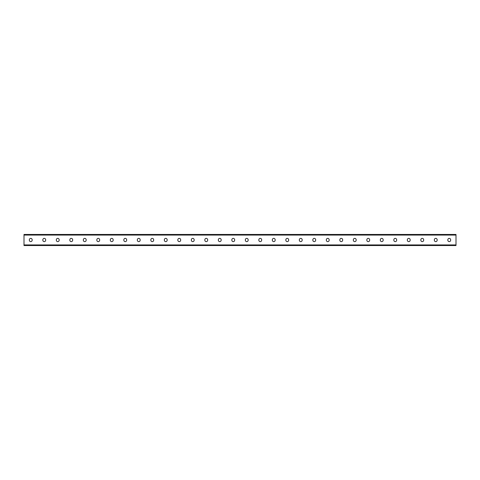 <?xml version="1.0" encoding="UTF-8"?>
<svg xmlns="http://www.w3.org/2000/svg" width="480" height="480" viewBox="0 0 480 480"><rect width="100%" height="100%" fill="white"/><g stroke="black" fill="none" stroke-linecap="round" stroke-linejoin="round"><path stroke-width="0.72" d="M24 244.926L24 234.462L456 234.462L456 245.538L24 245.538L24 244.926L456 244.926M248.154 239.784A1.404 1.404 0 0 0 246.75 238.38A1.404 1.404 0 0 0 245.346 239.784A1.404 1.404 0 0 1 246.75 238.38A1.404 1.404 0 0 1 248.154 239.784L248.154 240.216A1.404 1.404 0 0 1 246.75 241.62A1.404 1.404 0 0 1 245.346 240.216A1.404 1.404 0 0 0 246.75 241.62A1.404 1.404 0 0 0 248.154 240.216M261.654 239.784A1.404 1.404 0 0 0 260.25 238.38A1.404 1.404 0 0 0 258.846 239.784A1.404 1.404 0 0 1 260.25 238.38A1.404 1.404 0 0 1 261.654 239.784L261.654 240.216A1.404 1.404 0 0 1 260.25 241.62A1.404 1.404 0 0 1 258.846 240.216A1.404 1.404 0 0 0 260.25 241.62A1.404 1.404 0 0 0 261.654 240.216M275.154 239.784A1.404 1.404 0 0 0 273.75 238.38A1.404 1.404 0 0 0 272.346 239.784A1.404 1.404 0 0 1 273.75 238.38A1.404 1.404 0 0 1 275.154 239.784L275.154 240.216A1.404 1.404 0 0 1 273.75 241.62A1.404 1.404 0 0 1 272.346 240.216A1.404 1.404 0 0 0 273.75 241.62A1.404 1.404 0 0 0 275.154 240.216M288.654 239.784A1.404 1.404 0 0 0 287.25 238.38A1.404 1.404 0 0 0 285.846 239.784A1.404 1.404 0 0 1 287.25 238.38A1.404 1.404 0 0 1 288.654 239.784L288.654 240.216A1.404 1.404 0 0 1 287.25 241.62A1.404 1.404 0 0 1 285.846 240.216A1.404 1.404 0 0 0 287.25 241.62A1.404 1.404 0 0 0 288.654 240.216M302.154 239.784A1.404 1.404 0 0 0 300.75 238.38A1.404 1.404 0 0 0 299.346 239.784A1.404 1.404 0 0 1 300.75 238.38A1.404 1.404 0 0 1 302.154 239.784L302.154 240.216A1.404 1.404 0 0 1 300.75 241.62A1.404 1.404 0 0 1 299.346 240.216A1.404 1.404 0 0 0 300.75 241.62A1.404 1.404 0 0 0 302.154 240.216M315.654 239.784A1.404 1.404 0 0 0 314.25 238.38A1.404 1.404 0 0 0 312.846 239.784A1.404 1.404 0 0 1 314.25 238.38A1.404 1.404 0 0 1 315.654 239.784L315.654 240.216A1.404 1.404 0 0 1 314.25 241.62A1.404 1.404 0 0 1 312.846 240.216A1.404 1.404 0 0 0 314.25 241.62A1.404 1.404 0 0 0 315.654 240.216M329.154 239.784A1.404 1.404 0 0 0 327.75 238.38A1.404 1.404 0 0 0 326.346 239.784A1.404 1.404 0 0 1 327.75 238.38A1.404 1.404 0 0 1 329.154 239.784L329.154 240.216A1.404 1.404 0 0 1 327.75 241.62A1.404 1.404 0 0 1 326.346 240.216A1.404 1.404 0 0 0 327.75 241.62A1.404 1.404 0 0 0 329.154 240.216M342.654 239.784A1.404 1.404 0 0 0 341.25 238.38A1.404 1.404 0 0 0 339.846 239.784A1.404 1.404 0 0 1 341.25 238.38A1.404 1.404 0 0 1 342.654 239.784L342.654 240.216A1.404 1.404 0 0 1 341.25 241.62A1.404 1.404 0 0 1 339.846 240.216A1.404 1.404 0 0 0 341.25 241.62A1.404 1.404 0 0 0 342.654 240.216M356.154 239.784A1.404 1.404 0 0 0 354.75 238.38A1.404 1.404 0 0 0 353.346 239.784A1.404 1.404 0 0 1 354.75 238.38A1.404 1.404 0 0 1 356.154 239.784L356.154 240.216A1.404 1.404 0 0 1 354.75 241.62A1.404 1.404 0 0 1 353.346 240.216A1.404 1.404 0 0 0 354.75 241.62A1.404 1.404 0 0 0 356.154 240.216M369.654 239.784A1.404 1.404 0 0 0 368.25 238.38A1.404 1.404 0 0 0 366.846 239.784A1.404 1.404 0 0 1 368.25 238.38A1.404 1.404 0 0 1 369.654 239.784L369.654 240.216A1.404 1.404 0 0 1 368.25 241.62A1.404 1.404 0 0 1 366.846 240.216A1.404 1.404 0 0 0 368.25 241.62A1.404 1.404 0 0 0 369.654 240.216M383.154 239.784A1.404 1.404 0 0 0 381.75 238.38A1.404 1.404 0 0 0 380.346 239.784A1.404 1.404 0 0 1 381.75 238.38A1.404 1.404 0 0 1 383.154 239.784L383.154 240.216A1.404 1.404 0 0 1 381.75 241.62A1.404 1.404 0 0 1 380.346 240.216A1.404 1.404 0 0 0 381.75 241.62A1.404 1.404 0 0 0 383.154 240.216M396.654 239.784A1.404 1.404 0 0 0 395.25 238.38A1.404 1.404 0 0 0 393.846 239.784A1.404 1.404 0 0 1 395.25 238.38A1.404 1.404 0 0 1 396.654 239.784L396.654 240.216A1.404 1.404 0 0 1 395.25 241.62A1.404 1.404 0 0 1 393.846 240.216A1.404 1.404 0 0 0 395.25 241.62A1.404 1.404 0 0 0 396.654 240.216M410.154 239.784A1.404 1.404 0 0 0 408.75 238.38A1.404 1.404 0 0 0 407.346 239.784A1.404 1.404 0 0 1 408.75 238.38A1.404 1.404 0 0 1 410.154 239.784L410.154 240.216A1.404 1.404 0 0 1 408.75 241.62A1.404 1.404 0 0 1 407.346 240.216A1.404 1.404 0 0 0 408.75 241.62A1.404 1.404 0 0 0 410.154 240.216M437.154 239.784A1.404 1.404 0 0 0 435.75 238.38A1.404 1.404 0 0 0 434.346 239.784A1.404 1.404 0 0 1 435.75 238.38A1.404 1.404 0 0 1 437.154 239.784L437.154 240.216A1.404 1.404 0 0 1 435.75 241.62A1.404 1.404 0 0 1 434.346 240.216A1.404 1.404 0 0 0 435.75 241.62A1.404 1.404 0 0 0 437.154 240.216M450.654 239.784A1.404 1.404 0 0 0 449.25 238.38A1.404 1.404 0 0 0 447.846 239.784A1.404 1.404 0 0 1 449.25 238.38A1.404 1.404 0 0 1 450.654 239.784L450.654 240.216A1.404 1.404 0 0 1 449.25 241.62A1.404 1.404 0 0 1 447.846 240.216A1.404 1.404 0 0 0 449.25 241.62A1.404 1.404 0 0 0 450.654 240.216M231.846 239.784A1.404 1.404 0 0 1 233.25 238.38A1.404 1.404 0 0 1 234.654 239.784A1.404 1.404 0 0 0 233.25 238.38A1.404 1.404 0 0 0 231.846 239.784L231.846 240.216A1.404 1.404 0 0 0 233.25 241.62A1.404 1.404 0 0 0 234.654 240.216A1.404 1.404 0 0 1 233.25 241.62A1.404 1.404 0 0 1 231.846 240.216M218.346 239.784A1.404 1.404 0 0 1 219.75 238.38A1.404 1.404 0 0 1 221.154 239.784A1.404 1.404 0 0 0 219.75 238.38A1.404 1.404 0 0 0 218.346 239.784L218.346 240.216A1.404 1.404 0 0 0 219.75 241.62A1.404 1.404 0 0 0 221.154 240.216A1.404 1.404 0 0 1 219.75 241.62A1.404 1.404 0 0 1 218.346 240.216M204.846 239.784A1.404 1.404 0 0 1 206.25 238.38A1.404 1.404 0 0 1 207.654 239.784A1.404 1.404 0 0 0 206.25 238.38A1.404 1.404 0 0 0 204.846 239.784L204.846 240.216A1.404 1.404 0 0 0 206.25 241.62A1.404 1.404 0 0 0 207.654 240.216A1.404 1.404 0 0 1 206.25 241.62A1.404 1.404 0 0 1 204.846 240.216M191.346 239.784A1.404 1.404 0 0 1 192.75 238.38A1.404 1.404 0 0 1 194.154 239.784A1.404 1.404 0 0 0 192.75 238.38A1.404 1.404 0 0 0 191.346 239.784L191.346 240.216A1.404 1.404 0 0 0 192.75 241.62A1.404 1.404 0 0 0 194.154 240.216A1.404 1.404 0 0 1 192.75 241.62A1.404 1.404 0 0 1 191.346 240.216M177.846 239.784A1.404 1.404 0 0 1 179.25 238.38A1.404 1.404 0 0 1 180.654 239.784A1.404 1.404 0 0 0 179.25 238.38A1.404 1.404 0 0 0 177.846 239.784L177.846 240.216A1.404 1.404 0 0 0 179.25 241.62A1.404 1.404 0 0 0 180.654 240.216A1.404 1.404 0 0 1 179.25 241.62A1.404 1.404 0 0 1 177.846 240.216M164.346 239.784A1.404 1.404 0 0 1 165.75 238.38A1.404 1.404 0 0 1 167.154 239.784A1.404 1.404 0 0 0 165.75 238.38A1.404 1.404 0 0 0 164.346 239.784L164.346 240.216A1.404 1.404 0 0 0 165.75 241.62A1.404 1.404 0 0 0 167.154 240.216A1.404 1.404 0 0 1 165.75 241.62A1.404 1.404 0 0 1 164.346 240.216M150.846 239.784A1.404 1.404 0 0 1 152.25 238.38A1.404 1.404 0 0 1 153.654 239.784A1.404 1.404 0 0 0 152.25 238.38A1.404 1.404 0 0 0 150.846 239.784L150.846 240.216A1.404 1.404 0 0 0 152.25 241.62A1.404 1.404 0 0 0 153.654 240.216A1.404 1.404 0 0 1 152.25 241.62A1.404 1.404 0 0 1 150.846 240.216M137.346 239.784A1.404 1.404 0 0 1 138.75 238.38A1.404 1.404 0 0 1 140.154 239.784A1.404 1.404 0 0 0 138.75 238.38A1.404 1.404 0 0 0 137.346 239.784L137.346 240.216A1.404 1.404 0 0 0 138.75 241.62A1.404 1.404 0 0 0 140.154 240.216A1.404 1.404 0 0 1 138.75 241.62A1.404 1.404 0 0 1 137.346 240.216M123.846 239.784A1.404 1.404 0 0 1 125.25 238.38A1.404 1.404 0 0 1 126.654 239.784A1.404 1.404 0 0 0 125.25 238.38A1.404 1.404 0 0 0 123.846 239.784L123.846 240.216A1.404 1.404 0 0 0 125.25 241.62A1.404 1.404 0 0 0 126.654 240.216A1.404 1.404 0 0 1 125.25 241.62A1.404 1.404 0 0 1 123.846 240.216M110.346 239.784A1.404 1.404 0 0 1 111.75 238.38A1.404 1.404 0 0 1 113.154 239.784A1.404 1.404 0 0 0 111.75 238.38A1.404 1.404 0 0 0 110.346 239.784L110.346 240.216A1.404 1.404 0 0 0 111.75 241.62A1.404 1.404 0 0 0 113.154 240.216A1.404 1.404 0 0 1 111.75 241.62A1.404 1.404 0 0 1 110.346 240.216M96.846 239.784A1.404 1.404 0 0 1 98.25 238.38A1.404 1.404 0 0 1 99.654 239.784A1.404 1.404 0 0 0 98.25 238.38A1.404 1.404 0 0 0 96.846 239.784L96.846 240.216A1.404 1.404 0 0 0 98.25 241.62A1.404 1.404 0 0 0 99.654 240.216A1.404 1.404 0 0 1 98.25 241.62A1.404 1.404 0 0 1 96.846 240.216M83.346 239.784A1.404 1.404 0 0 1 84.75 238.38A1.404 1.404 0 0 1 86.154 239.784A1.404 1.404 0 0 0 84.75 238.38A1.404 1.404 0 0 0 83.346 239.784L83.346 240.216A1.404 1.404 0 0 0 84.75 241.62A1.404 1.404 0 0 0 86.154 240.216A1.404 1.404 0 0 1 84.75 241.62A1.404 1.404 0 0 1 83.346 240.216M69.846 239.784A1.404 1.404 0 0 1 71.25 238.38A1.404 1.404 0 0 1 72.654 239.784A1.404 1.404 0 0 0 71.25 238.38A1.404 1.404 0 0 0 69.846 239.784L69.846 240.216A1.404 1.404 0 0 0 71.25 241.62A1.404 1.404 0 0 0 72.654 240.216A1.404 1.404 0 0 1 71.25 241.62A1.404 1.404 0 0 1 69.846 240.216M56.346 239.784A1.404 1.404 0 0 1 57.75 238.38A1.404 1.404 0 0 1 59.154 239.784A1.404 1.404 0 0 0 57.75 238.38A1.404 1.404 0 0 0 56.346 239.784L56.346 240.216A1.404 1.404 0 0 0 57.75 241.62A1.404 1.404 0 0 0 59.154 240.216A1.404 1.404 0 0 1 57.75 241.62A1.404 1.404 0 0 1 56.346 240.216M42.846 239.784A1.404 1.404 0 0 1 44.25 238.38A1.404 1.404 0 0 1 45.654 239.784A1.404 1.404 0 0 0 44.25 238.38A1.404 1.404 0 0 0 42.846 239.784L42.846 240.216A1.404 1.404 0 0 0 44.25 241.62A1.404 1.404 0 0 0 45.654 240.216A1.404 1.404 0 0 1 44.25 241.62A1.404 1.404 0 0 1 42.846 240.216M29.346 239.784A1.404 1.404 0 0 1 30.75 238.38A1.404 1.404 0 0 1 32.154 239.784A1.404 1.404 0 0 0 30.75 238.38A1.404 1.404 0 0 0 29.346 239.784L29.346 240.216A1.404 1.404 0 0 0 30.75 241.62A1.404 1.404 0 0 0 32.154 240.216A1.404 1.404 0 0 1 30.75 241.62A1.404 1.404 0 0 1 29.346 240.216M245.346 240.216L245.346 239.784M258.846 240.216L258.846 239.784M272.346 240.216L272.346 239.784M285.846 240.216L285.846 239.784M299.346 240.216L299.346 239.784M312.846 240.216L312.846 239.784M326.346 240.216L326.346 239.784M339.846 240.216L339.846 239.784M353.346 240.216L353.346 239.784M366.846 240.216L366.846 239.784M380.346 240.216L380.346 239.784M393.846 240.216L393.846 239.784M407.346 240.216L407.346 239.784M423.654 239.784L423.654 240.216A1.404 1.404 0 0 1 422.25 241.62A1.404 1.404 0 0 1 420.846 240.216L420.846 239.784A1.404 1.404 0 0 1 422.25 238.38A1.404 1.404 0 0 1 423.654 239.784M434.346 240.216L434.346 239.784M447.846 240.216L447.846 239.784M234.654 240.216L234.654 239.784M221.154 240.216L221.154 239.784M207.654 240.216L207.654 239.784M194.154 240.216L194.154 239.784M180.654 240.216L180.654 239.784M167.154 240.216L167.154 239.784M153.654 240.216L153.654 239.784M140.154 240.216L140.154 239.784M126.654 240.216L126.654 239.784M113.154 240.216L113.154 239.784M99.654 240.216L99.654 239.784M86.154 240.216L86.154 239.784M72.654 240.216L72.654 239.784M59.154 240.216L59.154 239.784M45.654 240.216L45.654 239.784M32.154 240.216L32.154 239.784M24 235.074L456 235.074"/></g></svg>

